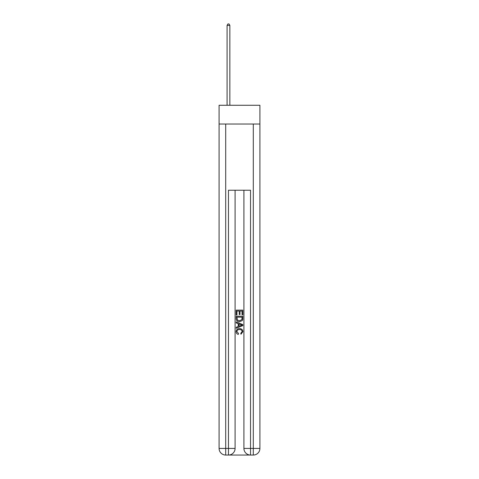 <?xml version="1.0" encoding="UTF-8"?>
<svg xmlns="http://www.w3.org/2000/svg" width="479" height="479" viewBox="0 0 479 479"><rect width="100%" height="100%" fill="white"/><g stroke="black" fill="none" stroke-linecap="round" stroke-linejoin="round"><path stroke-width="0.72" d="M259.911 124.031L259.911 105.272L219.089 105.272L219.089 124.031L259.911 124.031L259.911 448.428L253.295 448.428L253.295 124.031M228.962 455.05L250.038 455.05M250.535 455.05L250.535 448.428L243.913 448.428A6.622 6.622 0 0 0 250.535 455.05L253.295 455.05L253.295 448.428L250.535 448.428L250.535 190.235L228.465 190.235L228.465 448.428L219.089 448.428L219.089 124.031M235.087 190.235L235.087 448.428A6.622 6.622 0 0 1 228.465 455.05L225.705 455.05A6.622 6.622 0 0 1 219.089 448.428M243.913 448.428L243.913 190.235M253.295 455.05A6.622 6.622 0 0 0 259.911 448.428M236.189 314.96L236.189 310.123L242.811 310.123L242.811 314.793L242.045 314.793L242.045 311.057L240.009 311.057L240.009 314.535L239.243 314.535L239.243 311.057L236.955 311.057L236.955 314.96L236.189 314.96M236.189 318.607L236.189 316.236L242.811 316.236L242.715 319.667L242.242 320.631L239.536 321.666C237.416 321.672 236.303 320.655 236.189 318.607M236.955 317.17L237.422 320.098L239.548 320.732L241.907 319.601L242.045 317.17L236.955 317.17M236.189 322.936L236.189 321.948L242.811 324.576L242.811 325.63L236.189 328.259L236.189 327.265L238.225 326.516L238.225 323.69L236.189 322.936M240.823 324.648L238.991 323.972L238.991 326.235L242.045 325.103L240.823 324.648M236.871 331.606L238.524 333.462L238.308 334.396C236.907 334.031 236.171 333.133 236.105 331.696C236.285 329.66 237.434 328.636 239.548 328.624C241.584 328.666 242.697 329.684 242.895 331.678L240.973 334.228L240.769 333.294L242.129 331.63C241.937 330.199 241.075 329.51 239.554 329.558C238.003 329.48 237.111 330.163 236.871 331.606M229.848 105.272L229.848 25.387L227.088 25.387L227.088 105.272M227.088 25.387L227.914 23.95L229.016 23.95L229.848 25.387M225.705 124.031L225.705 455.05M235.087 448.428L228.465 448.428L228.465 455.05"/></g></svg>
